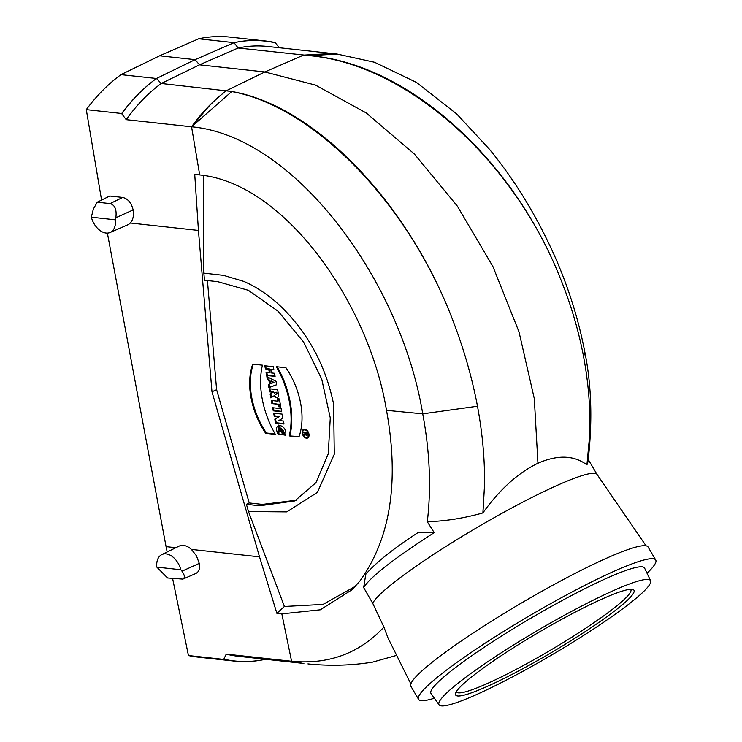 <?xml version="1.0" encoding="UTF-8"?>
<svg xmlns="http://www.w3.org/2000/svg" width="742" height="742" viewBox="0 0 742 742"><rect width="100%" height="100%" fill="white"/><g stroke="black" fill="none" stroke-linecap="round" stroke-linejoin="round"><path stroke-width="1.11" d="M273.251 410.836L281.719 411.764L281.135 408.647L272.666 407.72L273.251 410.836L281.719 411.764L281.135 408.647L272.666 407.72L273.251 410.836L273.946 410.512L273.446 407.812M277.731 401.19L271.312 400.485L271.897 403.602L278.315 404.307L278.769 406.764L280.828 406.987L279.326 398.955L277.267 398.732L277.731 401.19L271.312 400.485L271.897 403.602L278.315 404.307L278.769 406.764L280.828 406.987L279.326 398.955L277.267 398.732L277.731 401.19L278.426 400.865L278.046 398.816M269.698 391.869L272.806 392.351L270.116 394.085L270.83 397.897L273.919 395.894A3.868 2.504 -114.8 0 0 277.211 397.61A3.868 2.504 -114.8 0 0 278.454 394.336L277.582 389.68L269.114 388.752L269.698 391.869L272.806 392.351L270.116 394.085L270.83 397.897L273.919 395.894A3.868 2.504 -114.8 0 0 277.369 397.554A3.868 2.504 -114.8 0 0 278.454 394.336L277.582 389.68L269.114 388.752L269.698 391.869L270.403 391.553L269.893 388.845M289.259 435.916A75.406 48.87 -114.8 0 0 276.302 366.687L285.985 367.754A63.385 41.079 65.2 0 1 298.943 436.973L289.259 435.916A75.406 48.87 -114.8 0 0 276.302 366.687L285.985 367.754A63.385 41.079 65.2 0 1 298.943 436.973L289.259 435.916L299.072 436.584M306.455 438.197A4.767 3.089 -114.8 0 0 307.615 438.03A4.767 3.089 -114.8 0 0 308.422 432.41A4.767 3.089 -114.8 0 0 303.617 429.377A4.767 3.089 -114.8 0 0 302.495 434.172A4.767 3.089 -114.8 0 0 306.455 438.197A4.767 3.089 -114.8 0 0 308.088 431.77A4.767 3.089 -114.8 0 0 302.309 431.139A4.767 3.089 -114.8 0 0 306.455 438.197M274.243 416.169L278.973 416.689L274.809 419.147L275.542 423.088L284.01 424.016L283.453 421.039L278.834 420.538L282.915 418.136L282.164 414.119L273.687 413.192L274.243 416.169L278.973 416.689L274.809 419.147L275.542 423.088L284.01 424.016L283.453 421.039L278.834 420.538L282.915 418.136L282.164 414.119L273.687 413.192L274.243 416.169L274.948 415.845L274.466 413.275M278.259 434.376C271.387 421.753 287.339 423.459 285.753 435.192L283.908 434.988C285.698 430.221 277.833 424.563 279.215 431.427L281.784 431.705L282.368 434.821L278.259 434.376L278.231 425.231L285.753 435.192L283.908 434.988L279.66 428.32L279.215 431.427L281.784 431.705L282.368 434.821L278.259 434.376L282.294 434.413M249.229 502.965L262.445 504.412L259.663 505.775L246.4 504.319L249.229 502.965L216.599 389.708L207.445 280.541M262.445 504.412L296.132 500.247M265.692 433.337L275.375 434.395A75.406 48.87 65.2 0 1 262.427 365.175L252.744 364.118A63.385 41.079 -114.8 0 0 265.692 433.337L275.375 434.395A75.406 48.87 65.2 0 1 262.427 365.175L252.744 364.118A63.385 41.079 -114.8 0 0 265.692 433.337L266.397 433.013A63.385 41.079 65.2 0 1 253.3 364.174M265.395 368.895L268.734 369.256L269.383 372.716L266.044 372.354L266.628 375.471L275.096 376.389L274.512 373.282L271.433 372.938L270.793 369.479L273.872 369.813L273.288 366.706L264.82 365.778L265.395 368.895L268.734 369.256L269.383 372.716L266.044 372.354L266.628 375.471L275.096 376.389L274.512 373.282L271.433 372.938L270.793 369.479L273.872 369.813L273.288 366.706L264.82 365.778L265.395 368.895L266.1 368.57L265.59 365.862M267.417 379.691L268.919 380.46L269.596 384.059L268.326 384.532L268.91 387.649L276.664 384.764L276.015 381.305L266.842 376.574L267.417 379.691L268.919 380.46L269.596 384.059L268.326 384.532L268.91 387.649L276.664 384.764L276.015 381.305L266.842 376.574L267.417 379.691L268.122 379.366L267.677 377.01M275.384 42.841L275.338 42.6A189.609 134.543 96.2 0 0 265.376 40.968A189.609 134.543 96.2 0 0 234.11 42.656L234.045 42.684A187.077 132.744 -83.8 0 1 275.384 42.841L279.298 47.729M195.944 573.445C199.023 571.813 200.136 568.455 199.283 563.391L196.389 555.712L191.417 549.414L259.524 556.862L211.98 391.795L198.439 230.447L130.332 223.008A17.697 11.473 65.2 0 1 127.772 224.826L110.113 232.496A17.252 11.186 -114.8 0 0 115.372 219.827L91.34 217.193A17.252 11.186 -114.8 0 0 110.113 232.496M107.386 233.109L166.069 546.641L175.873 547.717M166.069 546.641L167.163 551.983M172.617 578.528L188.449 655.548L223.871 659.425A189.609 134.543 96.2 0 0 233.832 661.048A189.609 134.543 96.2 0 0 265.098 659.369L265.163 659.341A187.077 132.744 -83.8 0 1 223.815 659.184L223.871 659.425M223.815 659.184L226.236 654.129L291.587 661.27C328.613 664.739 359.397 653.35 383.92 627.101L387.945 637.814L410.892 684.013M355.325 586.356L323.02 604.415L284.409 606.474L276.887 613.337L281.839 613.875L291.587 661.27L302.903 663.357M276.887 613.337L259.524 556.862M91.34 217.193L93.353 209.04L97.258 202.195L109.76 196.036L122.68 197.446C127.958 198.717 131.445 202.881 133.143 209.94C133.987 215.57 133.05 219.929 130.332 223.008M198.439 230.447L194.738 174.389L199.7 174.936C284.288 183.2 368.644 302.198 386.508 410.335C399.419 481.549 390.542 538.451 359.889 581.051L352.116 589.686L320.321 609.803L281.839 613.875M587.924 461.978L586.922 464.882C573.993 455.18 557.659 454.633 537.941 463.24C518.074 472.858 499.737 489.405 482.94 512.861L482.894 512.926C464.186 518.194 445.645 521.144 427.299 521.765C431.334 487.782 429.813 451.804 422.736 413.841C400.736 280.188 294.481 136.083 191.566 126.799L126.214 119.657L121.744 113.739A187.077 132.744 -83.8 0 1 156.451 78.485L120.974 74.645A189.609 134.543 96.2 0 0 86.285 109.621L101.571 200.071M156.395 78.513A189.609 134.543 96.2 0 0 121.697 113.498L121.744 113.739M121.697 113.498L86.285 109.621M418.089 532.552L434.2 532.626C393.677 558.754 370.175 577.081 363.673 587.608L372.734 603.302L383.92 627.101M363.673 587.608L365.778 574.308L366.474 573.427M427.299 521.765L434.2 532.626M372.734 603.302A130.295 15.035 -30.4 0 1 486.307 522.145A130.295 15.035 -30.4 0 1 596.976 474.333L646.041 545.797M586.95 464.9L589.565 436.398L586.922 464.882M333.084 53.609L267.732 46.468A182.022 129.164 96.2 0 0 238.145 47.989L309.562 55.65L337.128 54.055L374.543 62.263L416.429 82.399L456.701 113.943L489.395 149.198C514.902 180.269 536.661 215.894 554.654 256.073C568.335 287.052 578.343 318.782 584.677 351.263L583.685 357.227C588.731 384.523 590.688 410.91 589.565 436.379M482.94 512.861L484.545 484.851C484.869 459.743 482.523 433.532 477.486 406.226L422.736 413.841L386.508 410.335M484.545 484.86L482.894 512.926M537.941 463.24L534.305 398.639L519.01 331.878L492.92 266.545L457.397 206.193L414.398 154.039L366.214 112.932L315.452 85.08L264.857 71.965L199.515 64.823L161.227 83.484A182.022 129.164 96.2 0 0 126.214 119.657M477.486 406.226C472.302 378.921 464.687 351.912 454.67 325.219C410.224 204.133 314.923 105.141 230.985 91.377L161.227 83.484L156.46 78.485L195.081 59.657L159.66 55.789L120.974 74.645M308.551 55.576C404.909 63.617 511.934 157.202 559.691 276.757C570.515 303.079 578.51 329.902 583.685 357.227M396.664 655.371L372.558 662.142C352.125 665.435 331.257 666.103 309.961 664.118L307.949 663.914M188.449 655.548A189.609 134.543 96.2 0 0 198.411 657.18L233.832 661.048M265.376 40.968L229.955 37.1A189.609 134.543 96.2 0 0 198.689 38.779L159.66 55.789M226.236 654.129A182.022 129.164 96.2 0 0 238.553 656.327L303.895 663.469M199.7 174.936L191.566 126.799L231.745 91.554L230.985 91.377M226.57 90.626C223.657 92.462 212.175 102.563 208.66 106.579L192.187 125.964C202.427 111.764 213.891 99.984 226.57 90.626L264.857 71.965L303.487 55.131L331.962 53.498M238.145 47.989L199.515 64.823L195.081 59.657L234.045 42.684L238.145 47.989M337.128 54.055L332.017 53.507L303.487 55.131M259.663 505.775L294.76 500.952L315.934 482.671L328.261 453.844L330.273 417.904L321.731 379.125L303.645 342.118L278.176 311.297L248.357 290.308L217.721 281.672L204.467 280.216L203.865 273.139L203.41 175.409M246.4 504.319L248.487 511.572L286.792 511.887L317.39 492.4L334.29 454.252L333.603 404.093C325.849 366.529 308.969 334.651 282.962 308.477C270.45 296.243 257.344 287.2 243.636 281.348L223.509 275.356L203.865 273.139M156.831 567.138L180.863 569.763L181.985 571.201C184.786 575.226 185.083 577.87 182.875 579.122L167.581 577.981L156.831 567.138A17.252 11.186 65.2 0 1 161.793 554.608L179.091 546.14A17.697 11.473 65.2 0 1 191.417 549.414M211.98 391.795L216.599 389.708M231.745 91.554C314.024 106.468 410.298 204.208 454.661 325.209M559.691 276.738C511.776 157.378 407.043 63.543 309.562 55.65M456.701 113.943L459.437 116.559M284.409 606.474L248.487 511.572M198.689 38.779L234.11 42.656M97.258 202.195L110.076 203.596C114.945 204.95 116.865 209.671 115.845 217.749L115.372 219.827M161.793 554.608A17.252 11.186 65.2 0 1 180.863 569.763M491.185 684.634A103.398 11.928 149.6 0 0 591.921 627.157A103.398 11.928 149.6 0 0 632.611 589.417A103.398 11.928 149.6 0 0 538.729 632.369A103.398 11.928 149.6 0 0 455.532 693.492A103.398 11.928 149.6 0 0 491.185 684.634M630.672 589.259A101.125 11.668 -30.4 0 1 630.811 589.463A101.125 11.668 -30.4 0 1 585.345 628.483A101.125 11.668 -30.4 0 1 491.223 681.759A101.125 11.668 -30.4 0 1 456.451 691.943A101.125 11.668 -30.4 0 1 456.339 691.72M481.233 692.434A122.615 14.144 149.6 0 0 594.88 628.149A122.615 14.144 149.6 0 0 650.548 580.643A122.615 14.144 149.6 0 0 537.607 630.45A122.615 14.144 149.6 0 0 439.143 704.9A122.615 14.144 149.6 0 0 481.233 692.434M418.581 699.363L410.938 686.359A137.53 15.87 -30.4 0 1 472.775 633.288A137.53 15.87 -30.4 0 1 600.779 560.831A137.53 15.87 -30.4 0 1 648.072 546.984L655.715 559.987A137.53 15.87 149.6 0 0 608.421 573.844A137.53 15.87 149.6 0 0 480.417 646.291A137.53 15.87 149.6 0 0 418.581 699.363A137.53 15.87 149.6 0 0 434.385 698.222M647.033 573.241A137.53 15.87 149.6 0 0 655.715 559.987M439.143 704.9L431.074 693.575A123.831 14.284 -30.4 0 1 486.196 645.976A123.831 14.284 -30.4 0 1 601.929 580.429A123.831 14.284 -30.4 0 1 644.585 568.084L650.548 580.643M278.593 425.092L278.964 434.051M283.908 434.988L285.772 434.793M280.077 428.19L284.603 434.664M278.973 416.689L274.948 415.845M274.809 419.147L279.678 416.364M275.542 423.088L276.247 422.764L275.505 418.822M283.936 423.608L276.247 422.764M307.949 437.836A4.767 3.089 65.2 0 1 307.16 437.882A4.767 3.089 65.2 0 1 305.806 437.39M302.931 431.167A4.767 3.089 65.2 0 1 303.988 429.247M303.932 430.045A4.035 2.616 -114.8 0 0 302.977 434.098A4.035 2.616 -114.8 0 0 306.325 437.511A4.035 2.616 -114.8 0 0 307.309 437.363A4.035 2.616 -114.8 0 0 307.986 432.605A4.035 2.616 -114.8 0 0 303.932 430.045L304.628 429.72A4.035 2.616 65.2 0 1 306.121 429.692M308.997 435.916A4.035 2.616 65.2 0 1 308.004 437.038L307.309 437.363M277.239 366.798A75.406 48.87 65.2 0 1 289.955 435.591M275.134 433.968L266.397 433.013M268.734 369.256L269.439 368.932L266.1 368.57M269.383 372.716L270.079 372.391L269.439 368.932M266.628 375.471L267.333 375.146L266.823 372.438M275.022 375.981L267.333 375.146M270.793 369.479L273.789 369.405M273.26 382.705L270.478 381.267L271.182 380.943L273.965 382.38L273.26 382.705L270.478 381.267L270.913 383.577L273.26 382.705L270.913 383.577L270.478 381.267M268.919 380.46L269.624 380.145L268.122 379.366M269.596 384.059L270.292 383.744L269.624 380.145M268.91 387.649L269.606 387.324L269.04 384.273M276.655 384.708L269.606 387.324M274.317 392.379L276.812 392.249L274.317 392.379L276.117 392.574L276.256 393.297A1.28 0.835 65.2 0 1 274.457 393.102L274.317 392.379L274.457 393.102A1.28 0.835 65.2 0 0 276.256 393.297L276.952 392.982L276.812 392.249M275.894 394.364L276.59 394.039A1.28 0.835 -114.8 0 0 276.952 392.982M272.778 392.212L273.483 391.887L270.403 391.553M272.806 392.351L273.483 391.887M270.116 394.085L273.501 392.026M271.507 397.452L270.811 393.761M273.919 395.894L274.623 395.569A3.868 2.504 65.2 0 0 277.703 397.35M271.897 403.602L272.592 403.286L272.091 400.578M278.315 404.307L272.592 403.286M278.769 406.764L279.474 406.44L279.011 403.982M280.745 406.579L279.474 406.44M281.645 411.356L273.946 410.512M305.491 434.367L304.118 435.257L303.979 434.478L305.324 433.606L303.543 432.141L307.132 432.53L307.457 434.265A1.465 0.946 65.2 0 1 307.04 435.48A1.465 0.946 65.2 0 1 305.491 434.367L304.118 435.257L303.979 434.478L305.324 433.606L303.543 432.141L307.132 432.53L307.457 434.265A1.465 0.946 65.2 0 1 306.808 435.535A1.465 0.946 65.2 0 1 305.491 434.367L305.936 434.163M305.723 433.059L305.917 434.098A0.733 0.473 -114.8 0 0 306.947 434.209L306.752 433.17L305.723 433.059L305.917 434.098A0.733 0.473 -114.8 0 0 306.947 434.209L306.752 433.17L305.723 433.059L307.188 432.818M306.752 433.17L307.216 432.957M307.485 434.469A0.733 0.473 65.2 0 1 307.438 434.497L306.734 434.812M306.687 434.831A1.465 0.946 -114.8 0 0 307.336 435.202M303.979 434.478L304.674 434.153L304.804 434.812M305.797 433.439L304.674 434.153M305.324 433.606L305.787 433.393M305.212 433.003L305.954 432.948M303.673 432.827L305.908 432.679M276.117 392.574L276.256 393.297M306.325 437.511A4.035 2.616 -114.8 0 0 307.707 432.067A4.035 2.616 -114.8 0 0 302.819 431.529A4.035 2.616 -114.8 0 0 306.325 437.511M115.845 217.749L133.143 209.94M110.076 203.596L122.68 197.446M199.283 563.391L181.985 571.201M588.267 459.502L597.013 474.388M587.905 462.136C592.673 422.022 591.597 385.089 584.687 351.346M365.787 574.317C376.157 562.362 393.733 548.347 418.525 532.264M182.875 579.122L195.916 573.464M279.66 428.32L280.355 427.995"/></g></svg>

